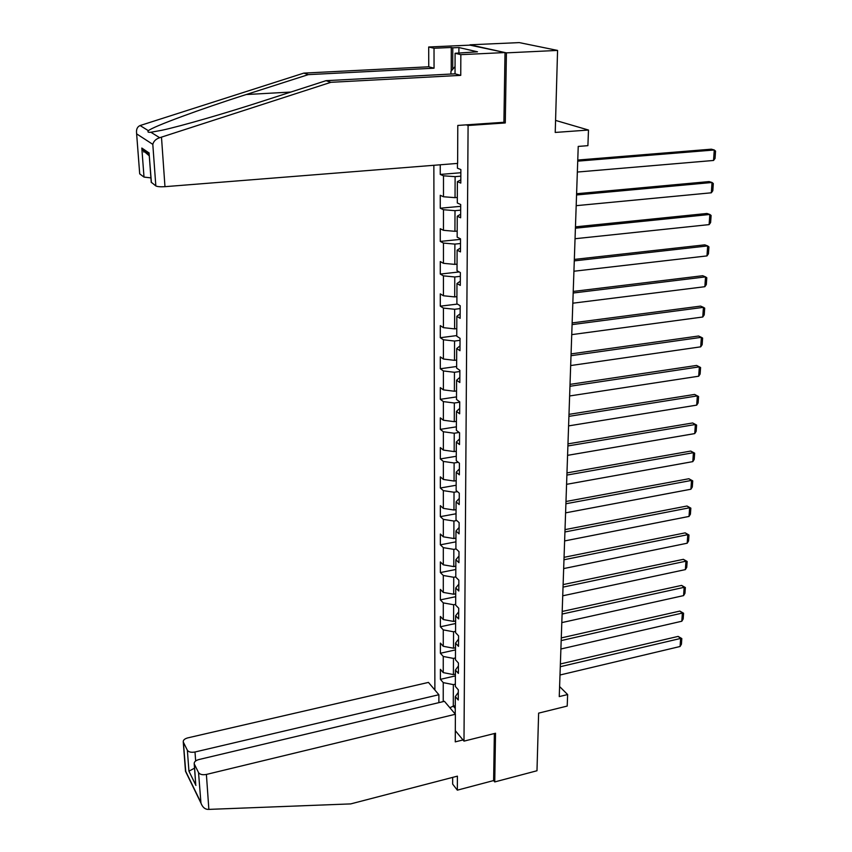 <?xml version="1.0" encoding="UTF-8"?>
<svg xmlns="http://www.w3.org/2000/svg" width="852" height="852" viewBox="0 0 852 852"><rect width="100%" height="100%" fill="white"/><g stroke="black" fill="none" stroke-linecap="round" stroke-linejoin="round"><path stroke-width="1.28" d="M433.86 165.288L434.882 690.013M503.319 122.326L505.279 122.944L506.407 52.867L470.006 45.145M470.006 44.805L519.262 42.6L557.57 50.428L555.227 132.443L588.487 130.036L555.568 120.409M452.678 777.386L452.657 784.117L457.343 790.155L493.617 780.57L494.746 781.934L536.984 770.751L538.624 713.135L567.208 706.063L567.634 694.55L559.604 686.552M506.407 52.867L557.57 50.428M494.746 781.934L495.523 733.242L463.989 741.133L455.319 730.675M463.989 741.133L468.089 125.5L466.204 124.861M458.301 692.367L455.298 696.585L458.259 700.014L458.312 689.822L455.341 686.435L455.405 670.055L458.397 673.399L458.44 663.048L455.447 659.746L455.522 643.122L458.525 646.37L458.578 635.858L455.564 632.642L455.628 615.751L458.664 618.914L458.717 608.232L455.671 605.112L455.745 587.955L458.802 591.011L458.855 580.169L455.788 577.145L455.852 559.711L458.94 562.671L458.994 551.638L455.895 548.72L455.969 530.998L459.079 533.863L459.132 522.659L456.012 519.837L456.086 501.828L459.217 504.586L459.281 493.191L456.139 490.486L456.214 472.178L459.366 474.82L459.42 463.243L456.257 460.644L456.331 442.039L459.516 444.563L459.579 432.795L456.374 430.313L456.459 411.388L459.665 413.795L459.729 401.825L456.502 399.471L456.576 380.226L459.824 382.516L459.878 370.343L456.629 368.107L456.704 348.543L459.973 350.694L460.037 338.308L456.757 336.21L456.842 316.305L460.133 318.328L460.197 305.73L456.885 303.759L456.97 283.514L460.293 285.399L460.357 272.576L457.023 270.744L457.109 250.147L460.463 251.894L460.527 238.848L457.162 237.165L457.247 216.195L460.634 217.792L460.698 204.512L457.3 202.978L457.386 181.646L460.804 183.084L460.868 169.569L457.439 168.195L457.46 163.414M455.298 696.585L455.234 714.072M443.232 701.611L443.242 682.622L440.409 679.342L455.383 675.892M440.239 164.787L440.25 174.436L443.498 175.81L443.487 196.759L440.25 195.3L440.26 208.218L443.477 209.73L443.466 230.317L440.26 228.719L440.271 241.425L443.466 243.076L443.455 263.321L440.271 261.575L440.282 274.067L443.445 275.856L443.434 295.761L440.282 293.876L440.292 306.166L443.434 308.094L443.423 327.658L440.292 325.645L440.292 337.722L443.413 339.778L443.402 359.022L440.303 356.892L440.303 368.767L443.402 370.95L443.391 389.875L440.314 387.628L440.314 399.311L443.381 401.601L443.37 420.228L440.324 417.853L440.324 429.355L443.37 431.762L443.359 450.08L440.335 447.598L440.335 458.919L443.349 461.433L443.349 479.463L440.346 476.875L440.346 488.004L443.338 490.635L443.328 508.367L440.356 505.673L440.356 516.631L443.328 519.369L443.317 536.824L440.356 534.034L440.367 544.822L443.306 547.644L443.306 564.833L440.367 561.937L440.377 572.555L443.296 575.483L443.285 592.406L440.377 589.414L440.377 599.872L443.285 602.896L443.274 619.553L440.388 616.475L440.388 626.774L443.264 629.884L443.264 646.285L440.399 643.122L440.399 653.26L443.253 656.455L443.242 672.611L440.399 669.352L440.409 679.342M588.487 130.036L587.901 145.66L578.231 146.416L559.253 696.595L567.634 694.55M455.394 674.124L453.402 674.592L453.456 658.404L455.458 657.957M458.429 665.944L455.405 670.055M443.242 672.611L453.402 674.592M443.253 656.455L453.456 658.404M455.5 647.765L453.488 648.212L453.541 631.779L455.564 631.343M458.557 639.117L455.522 643.122M443.264 646.285L453.488 648.212M443.264 629.884L453.541 631.779M455.607 620.991L453.583 621.428L453.637 604.739L455.671 604.313M458.695 611.864L455.628 615.751M443.274 619.553L453.583 621.428M443.285 602.896L453.637 604.739M455.713 593.801L453.679 594.227L453.733 577.273L455.788 576.857M458.834 584.184L455.745 587.955M443.285 592.406L453.679 594.227M443.296 575.483L453.733 577.273M455.831 566.186L453.775 566.601L453.828 549.38L456.129 548.933M458.972 556.058L455.852 559.711M443.306 564.833L453.775 566.601M443.306 547.644L453.828 549.38M455.948 538.134L453.871 538.528L453.924 521.041L456.757 520.508M459.111 527.484L455.969 530.998M443.317 536.824L453.871 538.528M443.328 519.369L453.924 521.041M456.054 509.634L453.967 510.018L454.031 492.243L457.471 491.636M459.249 498.452L456.086 501.828M443.328 508.367L453.967 510.018M443.338 490.635L454.031 492.243M456.171 480.677L454.063 481.039L454.127 462.977L458.259 462.285M459.398 468.93L456.214 472.178M443.349 479.463L454.063 481.039M443.349 461.433L454.127 462.977M456.289 451.251L454.169 451.603L454.233 433.242L459.143 432.454M459.547 438.94L456.331 442.039M443.359 450.08L454.169 451.603M443.37 431.762L454.233 433.242M456.416 421.335L454.276 421.676L454.34 403.007L459.729 402.208M459.697 408.438L456.459 411.388M443.37 420.228L454.276 421.676M443.381 401.601L454.34 403.007M456.534 390.94L454.382 391.249L454.446 372.281L459.878 371.515M459.846 377.425L456.576 380.226M443.391 389.875L454.382 391.249M443.402 370.95L454.446 372.281M456.661 360.034L454.489 360.332L454.553 341.045L460.027 340.321M460.005 345.891L456.704 348.543M443.402 359.022L454.489 360.332M443.413 339.778L454.553 341.045M456.789 328.606L454.595 328.883L454.659 309.276L460.187 308.594M460.155 313.824L456.842 316.305M443.423 327.658L454.595 328.883M443.434 308.094L454.659 309.276M456.917 296.645L454.702 296.911L454.776 276.964L460.346 276.336M460.314 281.203L456.97 283.514M443.434 295.761L454.702 296.911M443.445 275.856L454.776 276.964M457.045 264.141L454.819 264.386L454.883 244.098L460.506 243.523M460.485 248.017L457.109 250.147M443.455 263.321L454.819 264.386M443.466 243.076L454.883 244.098M457.183 231.084L454.936 231.307L455 210.668L460.666 210.135M460.644 214.246L457.247 216.195M443.466 230.317L454.936 231.307M443.477 209.73L455 210.668M457.322 197.451L455.043 197.653L455.117 176.652L460.836 176.172M460.815 179.889L457.386 181.646M443.487 196.759L455.043 197.653M443.498 175.81L455.117 176.652M505.279 122.944L468.089 125.5M455.266 705.701L453.285 706.17L455.256 708.481M455.351 684.167L453.36 684.625L453.285 706.17L449.856 707.714M443.242 682.622L453.36 684.625M440.25 174.436L460.847 172.743M440.26 208.218L460.687 206.333M440.271 241.425L460.527 239.359M440.282 274.067L459.217 271.948M440.292 306.166L457.439 304.089M440.292 337.722L456.757 335.582M440.303 368.767L456.64 366.498M440.314 399.311L456.512 396.904M440.324 429.355L456.395 426.831M440.335 458.919L456.278 456.278M440.346 488.004L456.161 485.246M440.356 516.631L456.044 513.767M440.367 544.822L455.926 541.84M440.377 572.555L455.82 569.487M440.377 599.872L455.703 596.698M440.388 626.774L455.596 623.504M440.399 653.26L455.49 649.895M577.72 161.145L714.274 149.984L711.313 149.175L577.762 160.048M577.347 172.051L713.55 160.464L714.274 149.984L715.552 151.124L715.041 158.451L713.55 160.464M450.942 74.039L450.942 71.344L455.053 66.552M451.23 71.014L451.283 47.478L434.019 48.255L434.051 68.203L308.307 74.635L303.834 73.112L140.09 125.542C137.353 126.767 136.182 129.248 136.565 132.987L139.685 173.584M308.307 74.635L246.207 94.54C201.466 108.726 152.295 126.82 148.397 130.707C147.311 132.028 148.152 132.55 150.889 132.252L161.656 130.313C180.912 126.203 226.217 113.007 262.171 101.313L326.039 80.674L455.032 73.826L455.096 53.282L477.482 51.802L458.908 47.542L452.774 47.818L452.71 69.289M434.019 48.255L428.694 46.988L471.273 45.081L505.012 52.558L503.915 122.283L457.79 125.436L457.63 163.403L164.969 186.673C160.4 186.95 157.343 186.695 155.831 185.928L151.23 182.2M434.051 68.203L428.758 66.786L428.694 46.988M303.834 73.112L428.758 66.786M155.831 185.928L152.806 144.361C153.669 141.155 155.959 138.94 159.675 137.715L330.885 82.314L460.751 75.359L460.847 54.656L455.096 53.282M460.847 54.656L505.012 52.558M451.283 47.478L452.774 47.818M460.751 75.359L455.032 73.826M330.885 82.314L326.039 80.674M150.91 177.887L144.009 177.088L139.845 173.978M458.908 47.542L458.877 53.112M149.217 154.989L151.411 182.626M144.009 177.088L141.815 148.046L142.529 149.995L149.281 155.831M208.857 809.389L207.324 809.347C204.48 808.91 202.361 806.812 200.955 803.074L198.537 772.594C199.922 774.521 202.542 775.128 206.397 774.436L208.857 809.389L350.704 803.905L457.407 776.151L457.343 790.155M438.887 702.644L438.876 694.731L428.45 682.409L187.823 737.864C184.596 738.759 183.073 740.122 183.255 741.954L187.355 750.25C188.686 752.082 191.231 752.667 195.001 751.996L195.651 760.964M438.876 694.731L195.001 751.996M462.998 739.941L455.266 741.868L455.383 714.253L444.446 701.324L198.835 759.558C195.555 760.495 194.011 761.933 194.213 763.85L198.537 772.594M455.383 714.253L206.397 774.436M493.617 780.57L494.352 733.529M194.533 768.174L188.942 771.167L187.355 750.25M194.362 764.255L195.598 782.668M183.393 742.326L185.768 771.837M576.559 194.959L712.038 182.488L709.109 181.582L576.602 193.734M576.186 205.673L711.324 192.797L712.038 182.488L713.305 183.563L712.804 190.763L711.324 192.797M575.409 228.198L709.833 214.47L706.936 213.469L575.451 226.845M575.047 238.73L709.13 224.608L709.833 214.47L711.101 215.46L710.611 222.553L709.13 224.608M574.28 260.882L707.661 245.93L704.796 244.844L574.333 259.413M573.928 271.234L706.979 255.909L707.661 245.93L708.928 246.856L708.438 253.821L706.979 255.909M573.172 293.013L705.531 276.889L702.698 275.718L573.226 291.437M572.821 303.195L704.86 286.698L705.531 276.889L706.787 277.741L706.308 284.6L704.86 286.698M572.086 324.612L703.433 307.348L700.621 306.102L572.139 322.929M571.735 334.634L702.772 317.008L703.433 307.348L704.689 308.136L704.221 314.889L702.772 317.008M571.01 355.699L701.366 337.328L698.587 336.007L571.074 353.899M570.67 365.551L700.717 346.839L701.366 337.328L702.612 338.052L702.154 344.709L700.717 346.839M569.956 386.275L699.343 366.85L696.585 365.444L570.02 384.38M569.626 395.967L698.693 376.211L699.343 366.85L700.578 367.51L700.12 374.049L698.693 376.211M568.923 416.362L697.341 395.903L694.614 394.433L568.987 414.36M568.593 425.893L696.702 405.126L697.341 395.903L698.565 396.5L698.118 402.943L696.702 405.126M694.614 394.433L698.565 396.5M567.901 445.958L695.37 424.509L692.665 422.965L567.975 443.871M567.57 455.341L694.742 433.593L695.37 424.509L696.595 425.052L696.148 431.4L694.742 433.593M692.665 422.965L696.595 425.052M566.899 475.086L693.422 452.689L690.748 451.07L566.974 472.903M566.58 484.33L692.814 461.624L693.422 452.689L694.646 453.168L694.21 459.42L692.814 461.624M690.748 451.07L694.646 453.168M565.909 503.756L691.515 480.432L688.863 478.749L565.984 501.487M565.59 512.851L690.908 489.229L691.515 480.432L692.729 480.858L692.303 487.014L690.908 489.229M688.863 478.749L692.729 480.858M564.929 531.978L689.63 507.76L687.01 506.013L565.014 529.625M564.62 540.935L689.034 516.429L689.63 507.76L690.844 508.133L690.418 514.193L689.034 516.429M687.01 506.013L690.844 508.133M563.971 559.764L687.777 534.673L685.178 532.862L564.056 557.325M563.673 568.582L687.191 543.214L687.777 534.673L688.98 534.992L688.565 540.967L687.191 543.214M685.178 532.862L688.98 534.992M563.034 587.124L685.956 561.191L683.379 559.327L563.119 584.6M562.735 595.804L685.37 569.605L685.956 561.191L687.149 561.457L686.744 567.347L685.37 569.605M683.379 559.327L687.149 561.457M562.096 614.058L684.156 587.326L681.6 585.399L562.192 611.459M561.809 622.61L683.581 595.612L684.156 587.326L685.349 587.539L684.944 593.343L683.581 595.612M681.6 585.399L685.349 587.539M561.191 640.587L682.377 613.067L679.853 611.086L561.276 637.914M560.893 649L681.813 621.236L682.377 613.067L683.57 613.238L683.176 618.957L681.813 621.236M679.853 611.086L683.57 613.238M560.286 666.711L680.631 638.446L678.128 636.401L560.382 663.974M559.998 675.008L680.077 646.498L680.631 638.446L681.813 638.563L681.43 644.197L680.077 646.498M678.128 636.401L681.813 638.563M140.09 125.542L148.397 130.707M150.889 132.252L159.675 137.715M152.806 144.361L136.778 133.966M141.815 148.046L149.228 153.062M161.486 137.183L164.969 186.673M143.754 152.029L143.658 150.761M290.809 92.059L246.207 94.54M185.598 771.081L200.678 802.083M195.928 785.416L188.942 771.167M151.251 182.466L149.132 153.818M142.529 149.995L149.153 154.51M139.696 173.829L136.565 132.987M194.213 763.85L195.726 784.372M200.955 803.074L185.502 771.294L183.255 741.954"/></g></svg>
